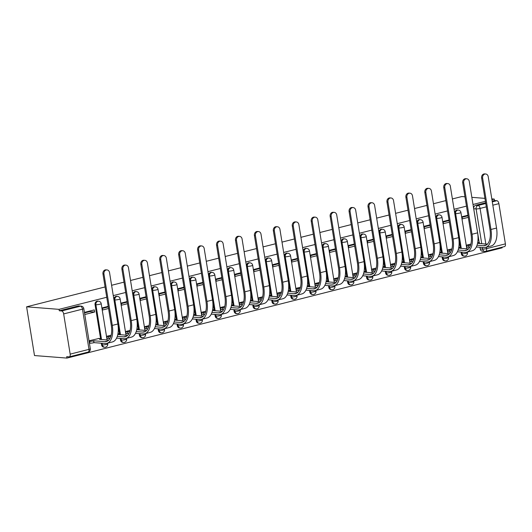 <?xml version="1.0" encoding="UTF-8"?>
<svg xmlns="http://www.w3.org/2000/svg" width="532" height="532" viewBox="0 0 532 532"><rect width="100%" height="100%" fill="white"/><g stroke="black" fill="none" stroke-linecap="round" stroke-linejoin="round"><path stroke-width="0.8" d="M97.708 301.152A2.913 2.467 94.5 0 0 97.024 301.212A2.913 2.467 94.5 0 0 95.055 304.663L95.9 304.73A2.913 2.467 -85.5 0 1 97.868 301.278A2.913 2.467 -85.5 0 1 98.553 301.218L97.708 301.152M116.641 296.351A2.913 2.467 94.5 0 0 115.956 296.41A2.913 2.467 94.5 0 0 113.988 299.868L114.839 299.935A2.913 2.467 -85.5 0 1 116.801 296.477A2.913 2.467 -85.5 0 1 117.492 296.417L116.641 296.351M135.58 291.556A2.913 2.467 94.5 0 0 134.889 291.616A2.913 2.467 94.5 0 0 132.92 295.074L133.771 295.14A2.913 2.467 -85.5 0 1 135.733 291.682A2.913 2.467 -85.5 0 1 136.425 291.622L135.58 291.556M154.513 286.761A2.913 2.467 94.5 0 0 153.821 286.821A2.913 2.467 94.5 0 0 151.859 290.279L152.704 290.339A2.913 2.467 -85.5 0 1 154.672 286.888A2.913 2.467 -85.5 0 1 155.357 286.828L154.513 286.761M173.445 281.96A2.913 2.467 94.5 0 0 172.76 282.02A2.913 2.467 94.5 0 0 170.792 285.478L171.637 285.544A2.913 2.467 -85.5 0 1 173.605 282.086A2.913 2.467 -85.5 0 1 174.29 282.027L173.445 281.96M192.378 277.165A2.913 2.467 94.5 0 0 191.693 277.225A2.913 2.467 94.5 0 0 189.725 280.683L190.569 280.75A2.913 2.467 -85.5 0 1 192.537 277.292A2.913 2.467 -85.5 0 1 193.222 277.232L192.378 277.165M211.31 272.371A2.913 2.467 94.5 0 0 210.625 272.431A2.913 2.467 94.5 0 0 208.657 275.889L209.502 275.955A2.913 2.467 -85.5 0 1 211.47 272.497A2.913 2.467 -85.5 0 1 212.155 272.437L211.31 272.371M230.243 267.576A2.913 2.467 94.5 0 0 229.558 267.636A2.913 2.467 94.5 0 0 227.59 271.087L228.434 271.154A2.913 2.467 -85.5 0 1 230.403 267.696A2.913 2.467 -85.5 0 1 231.088 267.643L230.243 267.576M249.175 262.775A2.913 2.467 94.5 0 0 248.491 262.835A2.913 2.467 94.5 0 0 246.522 266.293L247.373 266.359A2.913 2.467 -85.5 0 1 249.335 262.901A2.913 2.467 -85.5 0 1 250.027 262.841L249.175 262.775M268.115 257.98A2.913 2.467 94.5 0 0 267.423 258.04A2.913 2.467 94.5 0 0 265.455 261.498L266.306 261.564A2.913 2.467 -85.5 0 1 268.268 258.106A2.913 2.467 -85.5 0 1 268.959 258.047L268.115 257.98M287.047 253.185A2.913 2.467 94.5 0 0 286.356 253.245A2.913 2.467 94.5 0 0 284.394 256.697L285.238 256.763A2.913 2.467 -85.5 0 1 287.207 253.312A2.913 2.467 -85.5 0 1 287.892 253.252L287.047 253.185M305.98 248.384A2.913 2.467 94.5 0 0 305.295 248.444A2.913 2.467 94.5 0 0 303.326 251.902L304.171 251.969A2.913 2.467 -85.5 0 1 306.139 248.511A2.913 2.467 -85.5 0 1 306.824 248.451L305.98 248.384M324.912 243.59A2.913 2.467 94.5 0 0 324.227 243.649A2.913 2.467 94.5 0 0 322.259 247.107L323.104 247.174A2.913 2.467 -85.5 0 1 325.072 243.716A2.913 2.467 -85.5 0 1 325.757 243.656L324.912 243.59M343.845 238.795A2.913 2.467 94.5 0 0 343.16 238.855A2.913 2.467 94.5 0 0 341.192 242.313L342.036 242.373A2.913 2.467 -85.5 0 1 344.005 238.921A2.913 2.467 -85.5 0 1 344.689 238.861L343.845 238.795M362.777 233.994A2.913 2.467 94.5 0 0 362.093 234.053A2.913 2.467 94.5 0 0 360.124 237.511L360.969 237.578A2.913 2.467 -85.5 0 1 362.937 234.12A2.913 2.467 -85.5 0 1 363.622 234.06L362.777 233.994M381.71 229.199A2.913 2.467 94.5 0 0 381.025 229.259A2.913 2.467 94.5 0 0 379.057 232.717L379.901 232.783A2.913 2.467 -85.5 0 1 381.87 229.325A2.913 2.467 -85.5 0 1 382.561 229.265L381.71 229.199M400.649 224.404A2.913 2.467 94.5 0 0 399.958 224.464A2.913 2.467 94.5 0 0 397.989 227.922L398.84 227.989A2.913 2.467 -85.5 0 1 400.802 224.531A2.913 2.467 -85.5 0 1 401.494 224.471L400.649 224.404M419.582 219.61A2.913 2.467 94.5 0 0 418.89 219.669A2.913 2.467 94.5 0 0 416.928 223.121L417.773 223.187A2.913 2.467 -85.5 0 1 419.741 219.729A2.913 2.467 -85.5 0 1 420.426 219.676L419.582 219.61M438.514 214.808A2.913 2.467 94.5 0 0 437.829 214.868A2.913 2.467 94.5 0 0 435.861 218.326L436.706 218.393A2.913 2.467 -85.5 0 1 438.674 214.935A2.913 2.467 -85.5 0 1 439.359 214.875L438.514 214.808M457.447 210.014A2.913 2.467 94.5 0 0 456.762 210.073A2.913 2.467 94.5 0 0 454.793 213.532L455.638 213.598A2.913 2.467 -85.5 0 1 457.606 210.14A2.913 2.467 -85.5 0 1 458.291 210.08L457.447 210.014M106.739 297.268L59.045 309.351L26.6 306.818L34.494 355.556L66.939 358.089L502.168 247.826L502.068 247.207M492.293 201.861L496.888 200.697L494.507 200.511L494.275 199.088L491.94 199.68M485.41 201.335L473.008 204.474M466.478 206.13L454.075 209.275M447.545 210.931L435.143 214.07M428.612 215.726L416.21 218.865M409.68 220.521L397.271 223.666M390.741 225.315L378.338 228.461M371.808 230.117L359.406 233.255M352.876 234.911L340.473 238.057M333.943 239.706L321.541 242.851M315.011 244.507L302.608 247.646M296.078 249.302L283.676 252.441M277.145 254.097L264.737 257.242M258.206 258.898L245.804 262.037M239.274 263.692L226.871 266.831M220.341 268.487L207.939 271.633M201.409 273.282L189.006 276.427M182.476 278.083L170.074 281.222M163.543 282.878L151.141 286.023M144.611 287.672L132.209 290.818M125.672 292.474L113.269 295.612M494.275 199.088L491.814 198.895M484.931 198.363L471.851 197.339M464.968 196.8L461.829 196.554L452.399 198.941M26.6 306.818L105.07 286.941M111.6 285.285L124.003 282.14M130.533 280.484L142.935 277.345M149.465 275.689L161.868 272.55M168.398 270.894L180.8 267.749M187.331 266.1L199.733 262.954M206.263 261.298L218.672 258.16M225.202 256.504L237.605 253.358M244.135 251.709L256.537 248.564M263.067 246.908L275.47 243.769M282 242.113L294.402 238.974M300.932 237.319L313.335 234.173M319.865 232.517L332.267 229.378M338.798 227.723L351.206 224.584M357.737 222.928L370.139 219.782M376.669 218.133L389.072 214.988M395.602 213.332L408.004 210.193M414.534 208.537L426.937 205.392M433.467 203.743L445.869 200.597M66.939 358.089L66.713 356.666L69.094 356.852A2.913 1.483 -104.2 0 0 69.346 356.832A2.913 1.483 -104.2 0 0 70.171 354.132L63.66 313.92A2.913 1.483 -104.2 0 0 61.659 310.961L80.472 306.193A2.913 2.467 -85.5 0 1 81.163 306.133L78.776 305.947A2.913 2.467 -85.5 0 0 78.091 306.006L80.472 306.193A2.913 1.483 -104.2 0 1 82.473 309.152L63.66 313.92M59.045 309.351L59.278 310.774L61.659 310.961M485.51 251.357A2.913 2.467 -85.5 0 1 484.825 251.417L482.438 251.23A2.913 2.467 -85.5 0 1 480.236 248.943L479.97 247.274M479.226 242.678L473.726 208.73L476.107 208.916A2.913 2.467 -85.5 0 1 478.075 205.465L485.763 203.517M486.354 247.207L486.587 248.637L505.4 243.869L498.89 203.656L492.832 205.192M505.4 243.869A2.913 1.483 75.8 0 1 504.575 246.569L485.763 251.337A2.913 1.483 75.8 0 0 486.587 248.637A2.913 0.426 170.8 0 1 482.624 249.129L482.351 247.46M496.888 200.697A2.913 1.483 75.8 0 1 498.89 203.656M467.947 215.227L462.009 216.73L462.355 218.865L468.293 217.355M470.887 244.068L466.611 245.152L466.956 247.28L467.442 247.161M449.015 220.022L443.076 221.525L443.422 223.659L449.36 222.157M451.954 248.863L447.678 249.947L448.024 252.075L448.509 251.955M430.082 224.817L424.144 226.326L424.483 228.454L430.428 226.951M433.015 253.658L428.745 254.742L429.091 256.876L429.57 256.75M411.15 229.618L405.204 231.121L405.55 233.255L411.495 231.746M414.082 258.459L409.813 259.543L410.152 261.671L410.638 261.551M392.217 234.413L386.272 235.915L386.618 238.05L392.563 236.547M395.15 263.254L390.874 264.338L391.219 266.466L391.705 266.346M373.284 239.207L367.339 240.717L367.685 242.845L373.63 241.342M376.217 268.048L371.941 269.132L372.287 271.267L372.772 271.14M354.352 244.008L348.407 245.511L348.753 247.639L354.691 246.136M357.285 272.85L353.009 273.927L353.354 276.061L353.84 275.942M335.413 248.803L329.474 250.306L329.82 252.441L335.759 250.931M338.352 277.644L334.076 278.728L334.422 280.856L334.907 280.736M316.48 253.598L310.542 255.107L310.887 257.235L316.826 255.732M319.419 282.439L315.144 283.523L315.489 285.657L315.975 285.531M297.548 258.392L291.609 259.902L291.948 262.03L297.893 260.527M300.48 287.24L296.211 288.317L296.557 290.452L297.036 290.326M278.615 263.194L272.67 264.697L273.016 266.831L278.961 265.322M281.548 292.035L277.278 293.119L277.618 295.247L278.103 295.127M259.683 267.988L253.737 269.491L254.083 271.626L260.028 270.123M262.615 296.829L258.339 297.913L258.685 300.041L259.17 299.922M240.75 272.783L234.805 274.293L235.151 276.421L241.096 274.918M243.683 301.624L239.407 302.708L239.752 304.843L240.238 304.716M221.817 277.584L215.872 279.087L216.218 281.222L222.163 279.712M224.75 306.425L220.474 307.509L220.82 309.637L221.305 309.518M202.878 282.379L196.94 283.882L197.286 286.017L203.224 284.514M205.818 311.22L201.542 312.304L201.887 314.432L202.373 314.312M183.946 287.174L178.007 288.683L178.353 290.811L184.291 289.308M186.885 316.015L182.609 317.099L182.955 319.233L183.44 319.107M165.013 291.975L159.075 293.478L159.414 295.606L165.359 294.103M167.946 320.816L163.676 321.893L164.022 324.028L164.501 323.908M146.081 296.77L140.135 298.272L140.481 300.407L146.426 298.898M149.013 325.611L144.744 326.695L145.09 328.823L145.569 328.703M127.148 301.564L121.203 303.074L121.549 305.202L127.494 303.699M130.081 330.405L125.805 331.489L126.15 333.624L126.636 333.498M108.215 306.359L102.27 307.868L102.616 309.996L108.561 308.493M111.148 335.207L106.872 336.284L107.218 338.418L107.703 338.292M98.892 338.478L89.03 340.806M84.768 314.518L94.61 312.031L89.609 311.639L84.515 312.929M94.61 312.031L94.264 309.897L84.428 312.39M101.572 344.876L102.417 344.942A2.913 2.467 -85.5 0 0 104.618 347.23L103.773 347.163A2.913 2.467 94.5 0 1 101.572 344.876L101.299 343.207M100.555 338.611L95.055 304.663M120.505 340.081L121.349 340.148A2.913 2.467 -85.5 0 0 123.55 342.435L122.706 342.369A2.913 2.467 94.5 0 1 120.505 340.081L120.232 338.412M119.487 333.817L113.988 299.868M139.437 335.286L140.282 335.353A2.913 2.467 -85.5 0 0 142.483 337.64L141.638 337.574A2.913 2.467 94.5 0 1 139.437 335.286L139.165 333.611M138.42 329.015L132.92 295.074M158.37 330.492L159.214 330.552A2.913 2.467 -85.5 0 0 161.415 332.839L160.571 332.773A2.913 2.467 94.5 0 1 158.37 330.492L158.097 328.816M157.352 324.221L151.859 290.279M177.302 325.69L178.147 325.757A2.913 2.467 -85.5 0 0 180.348 328.045L179.503 327.978A2.913 2.467 94.5 0 1 177.302 325.69L177.03 324.021M176.285 319.426L170.792 285.478M196.235 320.896L197.079 320.962A2.913 2.467 -85.5 0 0 199.281 323.25L198.436 323.183A2.913 2.467 94.5 0 1 196.235 320.896L195.969 319.22M195.224 314.625L189.725 280.683M215.167 316.101L216.019 316.168A2.913 2.467 -85.5 0 0 218.22 318.449L217.369 318.382A2.913 2.467 94.5 0 1 215.167 316.101L214.901 314.425M214.157 309.83L208.657 275.889M234.107 311.3L234.951 311.366A2.913 2.467 -85.5 0 0 237.152 313.654L236.308 313.587A2.913 2.467 94.5 0 1 234.107 311.3L233.834 309.631M233.089 305.036L227.59 271.087M253.039 306.505L253.884 306.572A2.913 2.467 -85.5 0 0 256.085 308.859L255.24 308.793A2.913 2.467 94.5 0 1 253.039 306.505L252.767 304.829M252.022 300.234L246.522 266.293M271.972 301.711L272.816 301.777A2.913 2.467 -85.5 0 0 275.017 304.058L274.173 303.998A2.913 2.467 94.5 0 1 271.972 301.711L271.699 300.035M270.954 295.44L265.455 261.498M290.904 296.909L291.749 296.976A2.913 2.467 -85.5 0 0 293.95 299.263L293.105 299.197A2.913 2.467 94.5 0 1 290.904 296.909L290.632 295.24M289.887 290.645L284.394 256.697M309.837 292.115L310.681 292.181A2.913 2.467 -85.5 0 0 312.882 294.469L312.038 294.402A2.913 2.467 94.5 0 1 309.837 292.115L309.564 290.445M308.819 285.85L303.326 251.902M328.769 287.32L329.614 287.386A2.913 2.467 -85.5 0 0 331.815 289.674L330.971 289.608A2.913 2.467 94.5 0 1 328.769 287.32L328.503 285.644M327.759 281.049L322.259 247.107M347.702 282.525L348.553 282.585A2.913 2.467 -85.5 0 0 350.754 284.873L349.903 284.806A2.913 2.467 94.5 0 1 347.702 282.525L347.436 280.849M346.691 276.254L341.192 242.313M366.641 277.724L367.486 277.79A2.913 2.467 -85.5 0 0 369.687 280.078L368.842 280.012A2.913 2.467 94.5 0 1 366.641 277.724L366.368 276.055M365.624 271.46L360.124 237.511M385.574 272.929L386.418 272.996A2.913 2.467 -85.5 0 0 388.619 275.283L387.775 275.217A2.913 2.467 94.5 0 1 385.574 272.929L385.301 271.253M384.556 266.658L379.057 232.717M404.506 268.135L405.351 268.201A2.913 2.467 -85.5 0 0 407.552 270.482L406.707 270.416A2.913 2.467 94.5 0 1 404.506 268.135L404.234 266.459M403.489 261.864L397.989 227.922M423.439 263.333L424.283 263.4A2.913 2.467 -85.5 0 0 426.484 265.687L425.64 265.621A2.913 2.467 94.5 0 1 423.439 263.333L423.166 261.664M422.421 257.069L416.928 223.121M442.371 258.539L443.216 258.605A2.913 2.467 -85.5 0 0 445.417 260.893L444.572 260.826A2.913 2.467 94.5 0 1 442.371 258.539L442.099 256.863M441.354 252.268L435.861 218.326M461.304 253.744L462.148 253.811A2.913 2.467 -85.5 0 0 464.35 256.092L463.505 256.032A2.913 2.467 94.5 0 1 461.304 253.744L461.038 252.068M460.293 247.473L454.793 213.532M468.04 215.766L462.095 217.269M59.278 310.774L78.091 306.006M485.643 202.758L475.694 205.279A2.913 2.467 94.5 0 0 473.726 208.73M494.507 200.511L492.173 201.103M449.101 220.561L443.163 222.07M430.169 225.362L424.23 226.865M411.236 230.157L405.298 231.659M392.303 234.951L386.358 236.461M373.371 239.752L367.426 241.255M354.438 244.547L348.493 246.05M335.506 249.342L329.561 250.851M316.567 254.136L310.628 255.646M297.634 258.938L291.696 260.441M278.702 263.732L272.763 265.235M259.769 268.527L253.824 270.037M240.836 273.328L234.891 274.831M221.904 278.123L215.959 279.626M202.971 282.918L197.026 284.427M184.032 287.719L178.094 289.222M165.1 292.514L159.161 294.016M146.167 297.308L140.229 298.818M127.234 302.103L121.289 303.612M108.302 306.904L102.357 308.407M476.326 246.988L483.788 247.573A19.352 9.862 -104.2 0 0 485.483 247.433L491.063 246.017A19.352 9.862 -104.2 0 0 496.536 228.055L488.203 176.617A3.345 2.84 94.5 0 0 485.676 173.991A3.345 2.84 94.5 0 0 482.624 178.034L481.626 177.954A3.345 2.84 -85.5 0 1 484.679 173.911L485.676 173.991M487.392 244.175L478.221 243.403A2.913 0.426 -9.2 0 0 479.558 242.818A2.913 0.426 -9.2 0 0 479.113 242.665L477.703 242.559M466.631 245.272L468.306 245.405A2.913 0.426 -9.2 0 0 470.554 245.245M481.626 177.954L489.952 229.392A17.463 8.898 75.8 0 1 485.018 245.598A17.463 8.898 75.8 0 1 483.488 245.724L477.051 245.219M469.716 247.227A2.913 0.426 170.8 0 1 468.606 247.247L468.306 245.405M466.93 247.121L468.606 247.247M485.483 247.433A19.352 9.862 -104.2 0 0 490.956 229.472L482.624 178.034M457.394 251.782L464.855 252.368A19.352 9.862 -104.2 0 0 466.544 252.228L472.13 250.811A19.352 9.862 -104.2 0 0 477.603 232.85L469.271 181.412A3.345 2.84 94.5 0 0 466.744 178.785A3.345 2.84 94.5 0 0 463.691 182.828L462.687 182.749A3.345 2.84 -85.5 0 1 465.739 178.705L466.744 178.785M468.459 248.976L459.289 248.198A2.913 0.426 -9.2 0 0 460.626 247.613A2.913 0.426 -9.2 0 0 460.18 247.46L458.77 247.353M447.698 250.067L449.374 250.2A2.913 0.426 -9.2 0 0 451.621 250.04M462.687 182.749L471.019 234.186A17.463 8.898 75.8 0 1 466.085 250.392A17.463 8.898 75.8 0 1 464.556 250.519L458.118 250.02M450.784 252.022A2.913 0.426 170.8 0 1 449.673 252.048L449.374 250.2M447.997 251.915L449.673 252.048M466.544 252.228A19.352 9.862 -104.2 0 0 472.024 234.266L463.691 182.828M438.454 256.584L445.922 257.162A19.352 9.862 -104.2 0 0 447.612 257.023L453.198 255.613A19.352 9.862 -104.2 0 0 458.67 237.651L450.338 186.213A3.345 2.84 94.5 0 0 447.811 183.58A3.345 2.84 94.5 0 0 444.759 187.623L443.755 187.55A3.345 2.84 -85.5 0 1 446.807 183.507L447.811 183.58M449.527 253.771L440.356 252.993A2.913 0.426 -9.2 0 0 441.686 252.407A2.913 0.426 -9.2 0 0 441.241 252.261L439.838 252.148M428.765 254.868L430.441 254.994A2.913 0.426 -9.2 0 0 432.689 254.841M443.755 187.55L452.087 238.988A17.463 8.898 75.8 0 1 447.146 255.194A17.463 8.898 75.8 0 1 445.623 255.313L439.186 254.815M431.851 256.816A2.913 0.426 170.8 0 1 430.74 256.843L430.441 254.994M429.065 256.71L430.74 256.843M447.612 257.023A19.352 9.862 -104.2 0 0 453.084 239.061L444.759 187.623M419.522 261.378L426.99 261.963A19.352 9.862 -104.2 0 0 428.679 261.824L434.265 260.407A19.352 9.862 -104.2 0 0 439.738 242.446L431.405 191.008A3.345 2.84 94.5 0 0 428.872 188.381A3.345 2.84 94.5 0 0 425.826 192.424L424.822 192.345A3.345 2.84 -85.5 0 1 427.874 188.301L428.872 188.381M430.594 258.565L421.424 257.794A2.913 0.426 -9.2 0 0 422.754 257.209A2.913 0.426 -9.2 0 0 422.308 257.056L420.905 256.949M409.833 259.663L411.509 259.796A2.913 0.426 -9.2 0 0 413.756 259.636M424.822 192.345L433.154 243.782A17.463 8.898 75.8 0 1 428.213 259.988A17.463 8.898 75.8 0 1 426.691 260.115L420.247 259.609M412.918 261.618A2.913 0.426 170.8 0 1 411.808 261.638L411.509 259.796M410.132 261.511L411.808 261.638M428.679 261.824A19.352 9.862 -104.2 0 0 434.152 243.862L425.826 192.424M400.589 266.173L408.057 266.758A19.352 9.862 -104.2 0 0 409.746 266.618L415.332 265.202A19.352 9.862 -104.2 0 0 420.805 247.24L412.473 195.803A3.345 2.84 94.5 0 0 409.939 193.176A3.345 2.84 94.5 0 0 406.887 197.219L405.889 197.139A3.345 2.84 -85.5 0 1 408.942 193.096L409.939 193.176M411.655 263.367L402.485 262.589A2.913 0.426 -9.2 0 0 403.821 262.003A2.913 0.426 -9.2 0 0 403.376 261.85L401.973 261.744M390.894 264.457L392.576 264.59A2.913 0.426 -9.2 0 0 394.824 264.431M405.889 197.139L414.222 248.577A17.463 8.898 75.8 0 1 409.281 264.783A17.463 8.898 75.8 0 1 407.758 264.909L401.314 264.404M393.986 266.412A2.913 0.426 170.8 0 1 392.875 266.439L392.576 264.59M391.193 266.306L392.875 266.439M409.746 266.618A19.352 9.862 -104.2 0 0 415.219 248.657L406.887 197.219M381.657 270.974L389.125 271.553A19.352 9.862 -104.2 0 0 390.814 271.413L396.393 270.003A19.352 9.862 -104.2 0 0 401.873 252.042L393.54 200.604A3.345 2.84 94.5 0 0 391.007 197.971A3.345 2.84 94.5 0 0 387.954 202.014L386.957 201.941A3.345 2.84 -85.5 0 1 390.009 197.897L391.007 197.971M392.722 268.161L383.552 267.383A2.913 0.426 -9.2 0 0 384.889 266.798A2.913 0.426 -9.2 0 0 384.443 266.652L383.04 266.539M371.961 269.252L373.644 269.385A2.913 0.426 -9.2 0 0 375.885 269.232M386.957 201.941L395.289 253.378A17.463 8.898 75.8 0 1 390.348 269.584A17.463 8.898 75.8 0 1 388.826 269.704L382.382 269.205M375.053 271.207A2.913 0.426 170.8 0 1 373.943 271.234L373.644 269.385M372.26 271.101L373.943 271.234M390.814 271.413A19.352 9.862 -104.2 0 0 396.287 253.451L387.954 202.014M362.724 275.769L370.186 276.347A19.352 9.862 -104.2 0 0 371.881 276.214L377.461 274.798A19.352 9.862 -104.2 0 0 382.934 256.836L374.608 205.399A3.345 2.84 94.5 0 0 372.074 202.772A3.345 2.84 94.5 0 0 369.022 206.815L368.024 206.735A3.345 2.84 -85.5 0 1 371.077 202.692L372.074 202.772M373.79 272.956L364.62 272.185A2.913 0.426 -9.2 0 0 365.956 271.593A2.913 0.426 -9.2 0 0 365.511 271.446L364.107 271.333M353.029 274.053L354.711 274.18A2.913 0.426 -9.2 0 0 356.952 274.027M368.024 206.735L376.357 258.173A17.463 8.898 75.8 0 1 371.416 274.379A17.463 8.898 75.8 0 1 369.886 274.505L363.449 274M356.121 276.008A2.913 0.426 170.8 0 1 355.01 276.028L354.711 274.18M353.328 275.902L355.01 276.028M371.881 276.214A19.352 9.862 -104.2 0 0 377.354 258.253L369.022 206.815M343.792 280.563L351.253 281.149A19.352 9.862 -104.2 0 0 352.949 281.009L358.528 279.593A19.352 9.862 -104.2 0 0 364.001 261.631L355.675 210.193A3.345 2.84 94.5 0 0 353.142 207.566A3.345 2.84 94.5 0 0 350.089 211.61L349.092 211.53A3.345 2.84 -85.5 0 1 352.144 207.487L353.142 207.566M354.857 277.757L345.687 276.979A2.913 0.426 -9.2 0 0 347.024 276.394A2.913 0.426 -9.2 0 0 346.578 276.241L345.168 276.135M334.096 278.848L335.772 278.981A2.913 0.426 -9.2 0 0 338.02 278.821M349.092 211.53L357.418 262.968A17.463 8.898 75.8 0 1 352.483 279.174A17.463 8.898 75.8 0 1 350.954 279.3L344.517 278.795M337.182 280.803A2.913 0.426 170.8 0 1 336.071 280.829L335.772 278.981M334.395 280.697L336.071 280.829M352.949 281.009A19.352 9.862 -104.2 0 0 358.422 263.047L350.089 211.61M324.859 285.358L332.32 285.943A19.352 9.862 -104.2 0 0 334.01 285.804L339.596 284.394A19.352 9.862 -104.2 0 0 345.069 266.432L336.736 214.995A3.345 2.84 94.5 0 0 334.209 212.361A3.345 2.84 94.5 0 0 331.157 216.404L330.159 216.331A3.345 2.84 -85.5 0 1 333.205 212.281L334.209 212.361M335.925 282.552L326.754 281.774A2.913 0.426 -9.2 0 0 328.091 281.189A2.913 0.426 -9.2 0 0 327.646 281.042L326.236 280.929M315.163 283.642L316.839 283.775A2.913 0.426 -9.2 0 0 319.087 283.623M330.159 216.331L338.485 267.769A17.463 8.898 75.8 0 1 333.551 283.968A17.463 8.898 75.8 0 1 332.021 284.095L325.584 283.596M318.249 285.598A2.913 0.426 170.8 0 1 317.139 285.624L316.839 283.775M315.463 285.491L317.139 285.624M334.01 285.804A19.352 9.862 -104.2 0 0 339.489 267.842L331.157 216.404M305.92 290.159L313.388 290.738A19.352 9.862 -104.2 0 0 315.077 290.605L320.663 289.189A19.352 9.862 -104.2 0 0 326.136 271.227L317.803 219.789A3.345 2.84 94.5 0 0 315.277 217.156A3.345 2.84 94.5 0 0 312.224 221.206L311.22 221.126A3.345 2.84 -85.5 0 1 314.272 217.083L315.277 217.156M316.992 287.347L307.822 286.568A2.913 0.426 -9.2 0 0 309.152 285.983A2.913 0.426 -9.2 0 0 308.706 285.837L307.303 285.724M296.231 288.444L297.907 288.57A2.913 0.426 -9.2 0 0 300.154 288.417M311.22 221.126L319.552 272.564A17.463 8.898 75.8 0 1 314.612 288.77A17.463 8.898 75.8 0 1 313.089 288.896L306.651 288.391M299.317 290.399A2.913 0.426 170.8 0 1 298.206 290.419L297.907 288.57M296.53 290.286L298.206 290.419M315.077 290.605A19.352 9.862 -104.2 0 0 320.55 272.643L312.224 221.206M286.987 294.954L294.455 295.539A19.352 9.862 -104.2 0 0 296.144 295.4L301.73 293.983A19.352 9.862 -104.2 0 0 307.203 276.022L298.871 224.584A3.345 2.84 94.5 0 0 296.337 221.957A3.345 2.84 94.5 0 0 293.292 226L292.287 225.92A3.345 2.84 -85.5 0 1 295.34 221.877L296.337 221.957M298.06 292.141L288.889 291.37A2.913 0.426 -9.2 0 0 290.219 290.785A2.913 0.426 -9.2 0 0 289.774 290.632L288.371 290.525M277.298 293.238L278.974 293.371A2.913 0.426 -9.2 0 0 281.222 293.212M292.287 225.92L300.62 277.358A17.463 8.898 75.8 0 1 295.679 293.564A17.463 8.898 75.8 0 1 294.156 293.691L287.712 293.185M280.384 295.194A2.913 0.426 170.8 0 1 279.273 295.213L278.974 293.371M277.598 295.087L279.273 295.213M296.144 295.4A19.352 9.862 -104.2 0 0 301.617 277.438L293.292 226M268.055 299.749L275.523 300.334A19.352 9.862 -104.2 0 0 277.212 300.194L282.798 298.778A19.352 9.862 -104.2 0 0 288.271 280.816L279.938 229.378A3.345 2.84 94.5 0 0 277.405 226.752A3.345 2.84 94.5 0 0 274.352 230.795L273.355 230.715A3.345 2.84 -85.5 0 1 276.407 226.672L277.405 226.752M279.12 296.942L269.95 296.164A2.913 0.426 -9.2 0 0 271.287 295.579A2.913 0.426 -9.2 0 0 270.841 295.426L269.438 295.32M258.359 298.033L260.042 298.166A2.913 0.426 -9.2 0 0 262.289 298.006M273.355 230.715L281.687 282.153A17.463 8.898 75.8 0 1 276.746 298.359A17.463 8.898 75.8 0 1 275.224 298.485L268.78 297.987M261.451 299.988A2.913 0.426 170.8 0 1 260.341 300.015L260.042 298.166M258.658 299.882L260.341 300.015M277.212 300.194A19.352 9.862 -104.2 0 0 282.685 282.233L274.352 230.795M249.122 304.55L256.59 305.129A19.352 9.862 -104.2 0 0 258.279 304.989L263.859 303.579A19.352 9.862 -104.2 0 0 269.338 285.618L261.006 234.18A3.345 2.84 94.5 0 0 258.472 231.546A3.345 2.84 94.5 0 0 255.42 235.59L254.422 235.516A3.345 2.84 -85.5 0 1 257.475 231.473L258.472 231.546M260.188 301.737L251.018 300.959A2.913 0.426 -9.2 0 0 252.354 300.374A2.913 0.426 -9.2 0 0 251.909 300.228L250.506 300.115M239.427 302.834L241.109 302.961A2.913 0.426 -9.2 0 0 243.35 302.808M254.422 235.516L262.755 286.954A17.463 8.898 75.8 0 1 257.814 303.16A17.463 8.898 75.8 0 1 256.291 303.28L249.847 302.781M242.519 304.783A2.913 0.426 170.8 0 1 241.408 304.809L241.109 302.961M239.726 304.676L241.408 304.809M258.279 304.989A19.352 9.862 -104.2 0 0 263.752 287.027L255.42 235.59M230.19 309.345L237.651 309.93A19.352 9.862 -104.2 0 0 239.347 309.79L244.926 308.374A19.352 9.862 -104.2 0 0 250.399 290.412L242.073 238.974A3.345 2.84 94.5 0 0 239.54 236.348A3.345 2.84 94.5 0 0 236.487 240.391L235.49 240.311A3.345 2.84 -85.5 0 1 238.542 236.268L239.54 236.348M241.255 306.532L232.085 305.76A2.913 0.426 -9.2 0 0 233.422 305.175A2.913 0.426 -9.2 0 0 232.976 305.022L231.573 304.916M220.494 307.629L222.177 307.762A2.913 0.426 -9.2 0 0 224.418 307.602M235.49 240.311L243.822 291.749A17.463 8.898 75.8 0 1 238.881 307.955A17.463 8.898 75.8 0 1 237.352 308.081L230.915 307.576M223.586 309.584A2.913 0.426 170.8 0 1 222.476 309.604L222.177 307.762M220.793 309.478L222.476 309.604M239.347 309.79A19.352 9.862 -104.2 0 0 244.82 291.829L236.487 240.391M211.257 314.139L218.719 314.725A19.352 9.862 -104.2 0 0 220.414 314.585L225.994 313.168A19.352 9.862 -104.2 0 0 231.467 295.207L223.141 243.769A3.345 2.84 94.5 0 0 220.607 241.142A3.345 2.84 94.5 0 0 217.555 245.186L216.557 245.106A3.345 2.84 -85.5 0 1 219.61 241.062L220.607 241.142M222.323 311.333L213.152 310.555A2.913 0.426 -9.2 0 0 214.489 309.97A2.913 0.426 -9.2 0 0 214.044 309.817L212.634 309.71M201.562 312.424L203.237 312.557A2.913 0.426 -9.2 0 0 205.485 312.397M216.557 245.106L224.883 296.543A17.463 8.898 75.8 0 1 219.949 312.75A17.463 8.898 75.8 0 1 218.419 312.876L211.982 312.37M204.647 314.379A2.913 0.426 170.8 0 1 203.537 314.405L203.237 312.557M201.861 314.272L203.537 314.405M220.414 314.585A19.352 9.862 -104.2 0 0 225.887 296.623L217.555 245.186M192.325 318.941L199.786 319.519A19.352 9.862 -104.2 0 0 201.482 319.38L207.061 317.97A19.352 9.862 -104.2 0 0 212.534 300.008L204.202 248.57A3.345 2.84 94.5 0 0 201.675 245.937A3.345 2.84 94.5 0 0 198.622 249.98L197.625 249.907A3.345 2.84 -85.5 0 1 200.67 245.864L201.675 245.937M203.39 316.128L194.22 315.35A2.913 0.426 -9.2 0 0 195.557 314.764A2.913 0.426 -9.2 0 0 195.111 314.618L193.701 314.505M182.629 317.218L184.305 317.351A2.913 0.426 -9.2 0 0 186.552 317.198M197.625 249.907L205.951 301.345A17.463 8.898 75.8 0 1 201.016 317.551A17.463 8.898 75.8 0 1 199.487 317.671L193.05 317.172M185.715 319.173A2.913 0.426 170.8 0 1 184.604 319.2L184.305 317.351M182.928 319.067L184.604 319.2M201.482 319.38A19.352 9.862 -104.2 0 0 206.955 301.418L198.622 249.98M173.385 323.735L180.853 324.314A19.352 9.862 -104.2 0 0 182.543 324.181L188.129 322.764A19.352 9.862 -104.2 0 0 193.601 304.803L185.269 253.365A3.345 2.84 94.5 0 0 182.742 250.738A3.345 2.84 94.5 0 0 179.69 254.781L178.685 254.702A3.345 2.84 -85.5 0 1 181.738 250.658L182.742 250.738M184.458 320.922L175.287 320.151A2.913 0.426 -9.2 0 0 176.617 319.559A2.913 0.426 -9.2 0 0 176.172 319.413L174.769 319.3M163.696 322.02L165.372 322.146A2.913 0.426 -9.2 0 0 167.62 321.993M178.685 254.702L187.018 306.139A17.463 8.898 75.8 0 1 182.084 322.345A17.463 8.898 75.8 0 1 180.554 322.472L174.117 321.966M166.782 323.975A2.913 0.426 170.8 0 1 165.671 323.995L165.372 322.146M163.996 323.868L165.671 323.995M182.543 324.181A19.352 9.862 -104.2 0 0 188.015 306.219L179.69 254.781M154.453 328.53L161.921 329.115A19.352 9.862 -104.2 0 0 163.61 328.976L169.196 327.559A19.352 9.862 -104.2 0 0 174.669 309.597L166.336 258.16A3.345 2.84 94.5 0 0 163.809 255.533A3.345 2.84 94.5 0 0 160.757 259.576L159.753 259.496A3.345 2.84 -85.5 0 1 162.805 255.453L163.809 255.533M165.525 325.724L156.355 324.946A2.913 0.426 -9.2 0 0 157.685 324.36A2.913 0.426 -9.2 0 0 157.239 324.207L155.836 324.101M144.764 326.814L146.44 326.947A2.913 0.426 -9.2 0 0 148.687 326.788M159.753 259.496L168.085 310.934A17.463 8.898 75.8 0 1 163.144 327.14A17.463 8.898 75.8 0 1 161.622 327.266L155.178 326.761M147.849 328.769A2.913 0.426 170.8 0 1 146.739 328.796L146.44 326.947M145.063 328.663L146.739 328.796M163.61 328.976A19.352 9.862 -104.2 0 0 169.083 311.014L160.757 259.576M135.52 333.325L142.988 333.91A19.352 9.862 -104.2 0 0 144.677 333.77L150.263 332.36A19.352 9.862 -104.2 0 0 155.736 314.399L147.404 262.961A3.345 2.84 94.5 0 0 144.87 260.328A3.345 2.84 94.5 0 0 141.818 264.371L140.82 264.298A3.345 2.84 -85.5 0 1 143.873 260.248L144.87 260.328M146.586 330.518L137.416 329.74A2.913 0.426 -9.2 0 0 138.752 329.155A2.913 0.426 -9.2 0 0 138.307 329.009L136.904 328.896M125.825 331.609L127.507 331.742A2.913 0.426 -9.2 0 0 129.755 331.589M140.82 264.298L149.153 315.735A17.463 8.898 75.8 0 1 144.212 331.935A17.463 8.898 75.8 0 1 142.689 332.061L136.245 331.562M128.917 333.564A2.913 0.426 170.8 0 1 127.806 333.591L127.507 331.742M126.124 333.458L127.806 333.591M144.677 333.77A19.352 9.862 -104.2 0 0 150.15 315.808L141.818 264.371M116.588 338.126L124.056 338.704A19.352 9.862 -104.2 0 0 125.745 338.565L131.324 337.155A19.352 9.862 -104.2 0 0 136.804 319.193L128.471 267.756A3.345 2.84 94.5 0 0 125.938 265.122A3.345 2.84 94.5 0 0 122.885 269.172L121.888 269.092A3.345 2.84 -85.5 0 1 124.94 265.049L125.938 265.122M127.653 335.313L118.483 334.535A2.913 0.426 -9.2 0 0 119.82 333.95A2.913 0.426 -9.2 0 0 119.374 333.803L117.971 333.69M106.892 336.41L108.575 336.537A2.913 0.426 -9.2 0 0 110.816 336.384M121.888 269.092L130.22 320.53A17.463 8.898 75.8 0 1 125.279 336.736A17.463 8.898 75.8 0 1 123.757 336.862L117.313 336.357M109.984 338.365A2.913 0.426 170.8 0 1 108.874 338.385L108.575 336.537M107.191 338.252L108.874 338.385M125.745 338.565A19.352 9.862 -104.2 0 0 131.218 320.61L122.885 269.172M89.11 341.291L89.642 341.338A2.913 0.426 -9.2 0 0 93.605 340.839L94.084 342.641L105.117 343.506A19.352 9.862 -104.2 0 0 106.812 343.366L112.392 341.95A19.352 9.862 -104.2 0 0 117.865 323.988L109.539 272.55A3.345 2.84 94.5 0 0 107.005 269.923A3.345 2.84 94.5 0 0 103.953 273.967L102.955 273.887A3.345 2.84 -85.5 0 1 106.008 269.844L107.005 269.923M108.721 340.108L99.55 339.336A2.913 0.426 -9.2 0 0 100.887 338.751A2.913 0.426 -9.2 0 0 100.442 338.598L98.38 338.438M102.955 273.887L111.288 325.325A17.463 8.898 75.8 0 1 106.347 341.531A17.463 8.898 75.8 0 1 104.817 341.657L93.785 340.793M94.084 342.641L93.905 342.688A2.913 0.426 170.8 0 1 89.941 343.18L89.642 341.338M89.409 343.14L89.941 343.18M106.812 343.366A19.352 9.862 -104.2 0 0 112.285 325.404L103.953 273.967M70.171 354.132L88.984 349.364L82.473 309.152A2.913 0.426 -9.2 0 0 83.803 308.567A2.913 2.913 0 0 0 81.163 306.133M480.236 248.943L482.624 249.129A2.913 2.467 -85.5 0 0 484.825 251.417A2.913 2.913 0 0 0 485.763 251.337M481.746 243.736L476.107 208.916A2.913 0.426 170.8 0 0 480.077 208.424L485.849 244.055M486.301 206.848L480.077 208.424A2.913 1.483 -104.2 0 0 478.075 205.465L475.694 205.279M104.618 347.23A2.913 2.913 0 0 0 107.717 343.865A2.913 0.426 -9.2 0 1 106.38 344.45A2.913 0.426 -9.2 0 1 102.417 344.942L102.144 343.273M101.539 339.549L95.9 304.73A2.913 0.426 -9.2 0 0 99.87 304.238A2.913 0.426 170.8 0 0 101.2 303.652A2.913 2.913 0 0 0 98.553 301.218M123.55 342.435A2.913 2.913 0 0 0 126.649 339.07A2.913 0.426 -9.2 0 1 125.313 339.655A2.913 0.426 -9.2 0 1 121.349 340.148L121.077 338.472M120.478 334.754L114.839 299.935A2.913 0.426 -9.2 0 0 118.802 299.443A2.913 0.426 170.8 0 0 120.139 298.858A2.913 2.913 0 0 0 117.492 296.417M142.483 337.64A2.913 2.913 0 0 0 145.582 334.269A2.913 0.426 -9.2 0 1 144.245 334.854A2.913 0.426 -9.2 0 1 140.282 335.353L140.009 333.677M139.411 329.96L133.771 295.14A2.913 0.426 -9.2 0 0 137.735 294.642A2.913 0.426 170.8 0 0 139.071 294.056A2.913 2.913 0 0 0 136.425 291.622M161.415 332.839A2.913 2.913 0 0 0 164.514 329.474A2.913 0.426 -9.2 0 1 163.178 330.059A2.913 0.426 -9.2 0 1 159.214 330.552L158.942 328.882M158.343 325.158L152.704 290.339A2.913 0.426 -9.2 0 0 156.667 289.847A2.913 0.426 170.8 0 0 158.004 289.262A2.913 2.913 0 0 0 155.357 286.828M180.348 328.045A2.913 2.913 0 0 0 183.447 324.68A2.913 0.426 -9.2 0 1 182.117 325.265A2.913 0.426 -9.2 0 1 178.147 325.757L177.881 324.088M177.276 320.364L171.637 285.544A2.913 0.426 -9.2 0 0 175.6 285.052A2.913 0.426 170.8 0 0 176.937 284.467A2.913 2.913 0 0 0 174.29 282.027M199.281 323.25A2.913 2.913 0 0 0 202.379 319.878A2.913 0.426 -9.2 0 1 201.049 320.464A2.913 0.426 -9.2 0 1 197.079 320.962L196.813 319.286M196.208 315.569L190.569 280.75A2.913 0.426 -9.2 0 0 194.532 280.251A2.913 0.426 170.8 0 0 195.869 279.666A2.913 2.913 0 0 0 193.222 277.232M218.22 318.449A2.913 2.913 0 0 0 221.319 315.084A2.913 0.426 -9.2 0 1 219.982 315.669A2.913 0.426 -9.2 0 1 216.019 316.168L215.746 314.492M215.141 310.768L209.502 275.955A2.913 0.426 -9.2 0 0 213.465 275.456A2.913 0.426 170.8 0 0 214.802 274.871A2.913 2.913 0 0 0 212.155 272.437M237.152 313.654A2.913 2.913 0 0 0 240.251 310.289A2.913 0.426 -9.2 0 1 238.915 310.874A2.913 0.426 -9.2 0 1 234.951 311.366L234.678 309.697M234.073 305.973L228.434 271.154A2.913 0.426 -9.2 0 0 232.404 270.662A2.913 0.426 170.8 0 0 233.734 270.076A2.913 2.913 0 0 0 231.088 267.643M256.085 308.859A2.913 2.913 0 0 0 259.184 305.494A2.913 0.426 -9.2 0 1 257.847 306.08A2.913 0.426 -9.2 0 1 253.884 306.572L253.611 304.896M253.013 301.178L247.373 266.359A2.913 0.426 -9.2 0 0 251.337 265.867A2.913 0.426 170.8 0 0 252.673 265.282A2.913 2.913 0 0 0 250.027 262.841M275.017 304.058A2.913 2.913 0 0 0 278.116 300.693A2.913 0.426 -9.2 0 1 276.78 301.278A2.913 0.426 -9.2 0 1 272.816 301.777L272.544 300.101M271.945 296.377L266.306 261.564A2.913 0.426 -9.2 0 0 270.269 261.066A2.913 0.426 170.8 0 0 271.606 260.481A2.913 2.913 0 0 0 268.959 258.047M293.95 299.263A2.913 2.913 0 0 0 297.049 295.898A2.913 0.426 -9.2 0 1 295.712 296.484A2.913 0.426 -9.2 0 1 291.749 296.976L291.476 295.307M290.878 291.583L285.238 256.763A2.913 0.426 -9.2 0 0 289.202 256.271A2.913 0.426 170.8 0 0 290.538 255.686A2.913 2.913 0 0 0 287.892 253.252M312.882 294.469A2.913 2.913 0 0 0 315.981 291.104A2.913 0.426 -9.2 0 1 314.651 291.689A2.913 0.426 -9.2 0 1 310.681 292.181L310.415 290.505M309.81 286.788L304.171 251.969A2.913 0.426 -9.2 0 0 308.134 251.476A2.913 0.426 170.8 0 0 309.471 250.891A2.913 2.913 0 0 0 306.824 248.451M331.815 289.674A2.913 2.913 0 0 0 334.914 286.302A2.913 0.426 -9.2 0 1 333.584 286.888A2.913 0.426 -9.2 0 1 329.614 287.386L329.348 285.711M328.743 281.993L323.104 247.174A2.913 0.426 -9.2 0 0 327.067 246.675A2.913 0.426 170.8 0 0 328.404 246.09A2.913 2.913 0 0 0 325.757 243.656M350.754 284.873A2.913 2.913 0 0 0 353.853 281.508A2.913 0.426 -9.2 0 1 352.517 282.093A2.913 0.426 -9.2 0 1 348.553 282.585L348.28 280.916M347.675 277.192L342.036 242.373A2.913 0.426 -9.2 0 0 346 241.88A2.913 0.426 170.8 0 0 347.336 241.295A2.913 2.913 0 0 0 344.689 238.861M369.687 280.078A2.913 2.913 0 0 0 372.786 276.713A2.913 0.426 -9.2 0 1 371.449 277.298A2.913 0.426 -9.2 0 1 367.486 277.79L367.213 276.121M366.608 272.397L360.969 237.578A2.913 0.426 -9.2 0 0 364.939 237.086A2.913 0.426 170.8 0 0 366.269 236.501A2.913 2.913 0 0 0 363.622 234.06M388.619 275.283A2.913 2.913 0 0 0 391.718 271.912A2.913 0.426 -9.2 0 1 390.382 272.497A2.913 0.426 -9.2 0 1 386.418 272.996L386.146 271.32M385.547 267.603L379.901 232.783A2.913 0.426 -9.2 0 0 383.871 232.285A2.913 0.426 170.8 0 0 385.201 231.699A2.913 2.913 0 0 0 382.561 229.265M407.552 270.482A2.913 2.913 0 0 0 410.651 267.117A2.913 0.426 -9.2 0 1 409.314 267.702A2.913 0.426 -9.2 0 1 405.351 268.201L405.078 266.525M404.48 262.801L398.84 227.989A2.913 0.426 -9.2 0 0 402.804 227.49A2.913 0.426 170.8 0 0 404.14 226.905A2.913 2.913 0 0 0 401.494 224.471M426.484 265.687A2.913 2.913 0 0 0 429.583 262.323A2.913 0.426 -9.2 0 1 428.247 262.908A2.913 0.426 -9.2 0 1 424.283 263.4L424.011 261.731M423.412 258.007L417.773 223.187A2.913 0.426 -9.2 0 0 421.736 222.695A2.913 0.426 170.8 0 0 423.073 222.11A2.913 2.913 0 0 0 420.426 219.676M445.417 260.893A2.913 2.913 0 0 0 448.516 257.528A2.913 0.426 -9.2 0 1 447.186 258.113A2.913 0.426 -9.2 0 1 443.216 258.605L442.95 256.929M442.345 253.212L436.706 218.393A2.913 0.426 -9.2 0 0 440.669 217.901A2.913 0.426 170.8 0 0 442.006 217.315A2.913 2.913 0 0 0 439.359 214.875M464.35 256.092A2.913 2.913 0 0 0 467.448 252.727A2.913 0.426 -9.2 0 1 466.118 253.312A2.913 0.426 -9.2 0 1 462.148 253.811L461.882 252.135M461.277 248.411L455.638 213.598A2.913 0.426 -9.2 0 0 459.601 213.099A2.913 0.426 170.8 0 0 460.938 212.514A2.913 2.913 0 0 0 458.291 210.08M90.32 348.779A2.913 0.426 -9.2 0 1 88.984 349.364A2.913 1.483 75.8 0 1 88.159 352.064A2.913 2.913 0 0 0 90.32 348.779L83.803 308.567M483.488 245.724L486.421 244.979M490.956 229.472L496.536 228.055M464.556 250.519L467.482 249.781M472.024 234.266L477.603 232.85M445.623 255.313L448.549 254.575M453.084 239.061L458.67 237.651M426.691 260.115L429.617 259.37M434.152 243.862L439.738 242.446M407.758 264.909L410.684 264.171M415.219 248.657L420.805 247.24M388.826 269.704L391.752 268.966M396.287 253.451L401.873 252.042M369.886 274.505L372.819 273.761M377.354 258.253L382.934 256.836M350.954 279.3L353.886 278.555M358.422 263.047L364.001 261.631M332.021 284.095L334.947 283.357M339.489 267.842L345.069 266.432M313.089 288.896L316.015 288.151M320.55 272.643L326.136 271.227M294.156 293.691L297.082 292.946M301.617 277.438L307.203 276.022M275.224 298.485L278.15 297.747M282.685 282.233L288.271 280.816M256.291 303.28L259.217 302.542M263.752 287.027L269.338 285.618M237.352 308.081L240.284 307.336M244.82 291.829L250.399 290.412M218.419 312.876L221.352 312.138M225.887 296.623L231.467 295.207M199.487 317.671L202.413 316.932M206.955 301.418L212.534 300.008M180.554 322.472L183.48 321.727M188.015 306.219L193.601 304.803M161.622 327.266L164.548 326.522M169.083 311.014L174.669 309.597M142.689 332.061L145.615 331.323M150.15 315.808L155.736 314.399M123.757 336.862L126.683 336.118M131.218 320.61L136.804 319.193M104.817 341.657L107.75 340.912M93.905 342.688L93.605 340.839M112.285 325.404L117.865 323.988M460.938 212.514L466.823 248.85M467.335 252.028L467.448 252.727M442.006 217.315L447.891 253.644M448.403 256.823L448.516 257.528M423.073 222.11L428.958 258.439M429.47 261.624L429.583 262.323M404.14 226.905L410.019 263.234M410.538 266.419L410.651 267.117M385.201 231.699L391.087 268.035M391.605 271.214L391.718 271.912M366.269 236.501L372.154 272.83M372.673 276.008L372.786 276.713M347.336 241.295L353.221 277.624M353.74 280.81L353.853 281.508M328.404 246.09L334.289 282.425M334.801 285.604L334.914 286.302M309.471 250.891L315.356 287.22M315.868 290.399L315.981 291.104M290.538 255.686L296.424 292.015M296.936 295.2L297.049 295.898M271.606 260.481L277.491 296.816M278.003 299.995L278.116 300.693M252.673 265.282L258.552 301.611M259.071 304.789L259.184 305.494M233.734 270.076L239.619 306.405M240.138 309.591L240.251 310.289M214.802 274.871L220.687 311.2M221.206 314.385L221.319 315.084M195.869 279.666L201.754 316.001M202.266 319.18L202.379 319.878M176.937 284.467L182.822 320.796M183.334 323.975L183.447 324.68M158.004 289.262L163.889 325.591M164.401 328.776L164.514 329.474M139.071 294.056L144.957 330.392M145.469 333.571L145.582 334.269M120.139 298.858L126.018 335.187M126.536 338.365L126.649 339.07M101.2 303.652L107.085 339.981M107.604 343.167L107.717 343.865M69.346 356.832L88.159 352.064M479.678 243.576L479.558 242.818M460.745 248.371L460.626 247.613M441.813 253.172L441.686 252.407M422.88 257.967L422.754 257.209M403.948 262.761L403.821 262.003M385.008 267.556L384.889 266.798M366.076 272.357L365.956 271.593M347.143 277.152L347.024 276.394M328.211 281.947L328.091 281.189M309.278 286.748L309.152 285.983M290.346 291.543L290.219 290.785M271.413 296.337L271.287 295.579M252.474 301.132L252.354 300.374M233.541 305.933L233.422 305.175M214.609 310.728L214.489 309.97M195.676 315.523L195.557 314.764M176.744 320.324L176.617 319.559M157.811 325.118L157.685 324.36M138.879 329.913L138.752 329.155M119.946 334.714L119.82 333.95M101.007 339.509L100.887 338.751"/></g></svg>
